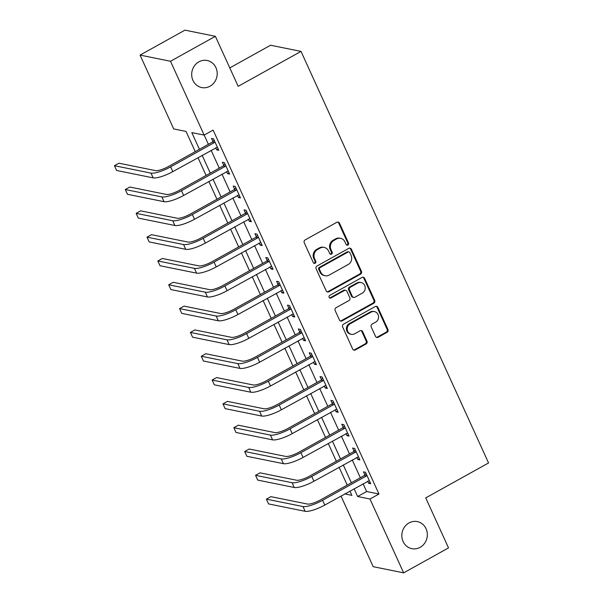 <?xml version="1.0" encoding="UTF-8"?>
<svg xmlns="http://www.w3.org/2000/svg" width="603" height="603" viewBox="0 0 603 603"><rect width="100%" height="100%" fill="white"/><g stroke="black" fill="none" stroke-linecap="round" stroke-linejoin="round"><path stroke-width="0.9" d="M347.916 245.029A1.485 1.364 101.4 0 0 348.549 243.032L339.497 223.163A2.118 1.952 101.4 0 0 336.881 222.273L305.163 239.904A2.118 1.952 101.4 0 0 304.251 242.753L313.304 262.622A1.485 1.364 101.4 0 0 315.135 263.247A1.485 1.364 101.4 0 0 315.776 261.25L314.6 258.679A6.776 6.241 101.4 0 1 317.51 249.559L320.155 248.089A6.776 6.241 101.4 0 1 324.226 247.434A6.776 6.241 101.4 0 1 328.522 250.938L329.69 253.516A1.485 1.364 101.4 0 0 331.522 254.134A1.485 1.364 101.4 0 0 332.163 252.144L330.987 249.574A6.776 6.241 101.4 0 1 333.904 240.454L336.542 238.984A6.776 6.241 101.4 0 1 340.612 238.328A6.776 6.241 101.4 0 1 344.908 241.833L346.084 244.403A1.485 1.364 101.4 0 0 347.916 245.029M346.627 245.022A1.485 1.364 101.4 0 0 347.727 242.866L338.667 222.997A2.118 1.952 101.4 0 0 337.733 222.032M313.846 263.24A1.485 1.364 101.4 0 0 314.947 261.084L313.779 258.514L314.6 258.679M330.233 254.127A1.485 1.364 101.4 0 0 331.341 251.979L330.165 249.401L330.987 249.574M409.022 522.937A13.809 12.716 101.4 0 0 401.907 537.175A13.809 12.716 101.4 0 0 411.841 548.662A13.809 12.716 101.4 0 0 420.14 547.328A13.809 12.716 101.4 0 0 427.256 533.082A13.809 12.716 101.4 0 0 417.321 521.595A13.809 12.716 101.4 0 0 409.022 522.937M198.884 61.838A13.809 12.716 101.4 0 0 191.769 76.076A13.809 12.716 101.4 0 0 201.704 87.563A13.809 12.716 101.4 0 0 210.002 86.221A13.809 12.716 101.4 0 0 217.118 71.983A13.809 12.716 101.4 0 0 207.183 60.496A13.809 12.716 101.4 0 0 198.884 61.838M375.526 336.391A2.118 1.952 101.4 0 0 378.141 337.281L387.036 332.336A2.118 1.952 101.4 0 0 387.948 329.487L377.893 307.417A2.118 1.952 101.4 0 0 375.277 306.528L343.559 324.158A2.118 1.952 101.4 0 0 342.647 327.007L352.702 349.077A2.118 1.952 101.4 0 0 355.318 349.966L366.066 343.989A2.118 1.952 101.4 0 0 366.978 341.14L362.674 331.695A2.118 1.952 101.4 0 0 360.059 330.806L354.73 333.768A5.661 5.216 101.4 0 1 351.323 334.318A5.661 5.216 101.4 0 1 347.245 329.607A5.661 5.216 101.4 0 1 350.17 323.766L371.049 312.158A5.661 5.216 101.4 0 1 374.455 311.608A5.661 5.216 101.4 0 1 378.533 316.319A5.661 5.216 101.4 0 1 375.609 322.16L372.126 324.097A2.118 1.952 101.4 0 0 371.222 326.947L375.526 336.391M195.251 151.632L186.041 131.424L173.702 128.929L140.054 55.099L184.933 30.15L215.377 36.308L238.17 86.327L301.01 51.398L488.566 462.961L425.733 497.89L448.526 547.901L403.641 572.85L373.204 566.692L341.004 496.05M215.377 36.308L170.498 61.257L204.146 135.087L191.807 132.592L199.42 149.31M363.096 483.772L366.632 491.528L378.97 494.03L213.123 130.097L204.146 135.087M378.97 494.03L369.993 499.02L403.641 572.85M360.534 274.169A2.118 1.952 101.4 0 0 361.438 271.32L351.383 249.25A2.118 1.952 101.4 0 0 348.768 248.361L317.05 265.991A2.118 1.952 101.4 0 0 316.138 268.84L326.2 290.91A2.118 1.952 101.4 0 0 328.808 291.799L360.534 274.169L359.705 274.003A2.118 1.952 101.4 0 0 360.617 271.154L350.562 249.084A2.118 1.952 101.4 0 0 349.619 248.119M364.634 278.337L374.697 300.4A2.118 1.952 101.4 0 1 373.785 303.256L342.067 320.886A2.118 1.952 101.4 0 1 339.451 319.989L335.147 310.545A2.118 1.952 101.4 0 1 336.059 307.696L348.918 300.55A2.118 1.952 101.4 0 0 349.83 297.701L346.974 291.43A2.118 1.952 101.4 0 0 344.358 290.54L330.964 297.988A1.485 1.364 101.4 0 1 329.012 296.895A1.485 1.364 101.4 0 1 329.773 295.364L362.019 277.44A2.118 1.952 101.4 0 1 364.634 278.337L363.813 278.164L373.875 300.234L374.697 300.4M204.183 135.072L208.397 144.321M211.14 150.328L219.251 168.139M221.994 174.146L230.105 191.958M232.848 197.965L240.959 215.776M243.702 221.783L251.813 239.595M254.556 245.602L262.667 263.405M265.41 269.413L273.521 287.224M276.264 293.231L284.375 311.042M287.118 317.05L295.229 334.861M297.972 340.868L306.083 358.679M308.826 364.687L316.937 382.49M319.68 388.505L327.791 406.309M330.534 412.316L338.645 430.127M341.388 436.135L349.506 453.946M352.242 459.953L360.36 477.764M215.753 147.765L216.711 149.853L218.768 150.268L213.552 138.833L211.495 138.419L212.912 141.532M226.607 171.584L227.565 173.672L229.622 174.086L224.406 162.652L222.349 162.237L223.766 165.343M237.461 195.395L238.419 197.49L240.476 197.905L235.26 186.47L233.203 186.056L234.62 189.161M248.315 219.213L249.273 221.301L251.33 221.723L246.114 210.289L244.057 209.874L245.474 212.98M259.169 243.032L260.127 245.119L262.184 245.534L256.968 234.107L254.918 233.693L256.328 236.798M270.023 266.85L270.981 268.938L273.038 269.353L267.822 257.926L265.772 257.504L267.182 260.617M280.877 290.669L281.835 292.757L283.892 293.171L278.676 281.737L276.626 281.322L278.036 284.435M291.731 314.48L292.689 316.575L294.746 316.99L289.53 305.555L287.48 305.141L288.89 308.246M302.585 338.298L303.543 340.394L305.6 340.808L300.384 329.374L298.334 328.959L299.751 332.065M313.439 362.117L314.397 364.204L316.454 364.627L311.238 353.192L309.188 352.778L310.605 355.883M324.293 385.935L325.251 388.023L327.308 388.438L322.1 377.011L320.042 376.596L321.459 379.702M335.147 409.754L336.105 411.841L338.162 412.256L332.954 400.829L330.896 400.407L332.313 403.52M346.001 433.572L346.959 435.66L349.016 436.075L343.808 424.64L341.75 424.226L343.167 427.339M356.855 457.383L357.813 459.478L359.87 459.893L354.662 448.459L352.604 448.044L354.021 451.15M367.717 481.202L368.667 483.297L370.724 483.712L365.516 472.277L363.458 471.863L364.875 474.968M301.01 51.398L270.566 45.24L229.781 67.913M140.054 55.099L170.498 61.257M344.826 493.925L351.896 495.357L349.944 491.076M347.207 485.068L339.09 467.265M336.353 461.257L328.236 443.446M325.499 437.439L317.382 419.628M314.645 413.62L306.528 395.809M303.791 389.802L295.674 371.991M292.937 365.983L284.82 348.172M282.083 342.165L273.966 324.361M271.229 318.354L263.112 300.543M260.375 294.535L252.258 276.724M249.521 270.717L241.404 252.906M238.667 246.898L230.55 229.087M227.813 223.08L219.696 205.276M216.959 199.261L208.842 181.458M206.105 175.45L197.988 157.639M354.119 488.762L357.654 496.518L369.993 499.02M202.163 155.318L210.274 173.129M213.017 179.136L221.128 196.947M223.871 202.955L231.982 220.766M234.725 226.773L242.836 244.577M245.579 250.592L253.69 268.395M256.433 274.403L264.551 292.214M267.287 298.221L275.405 316.032M278.141 322.04L286.259 339.851M288.995 345.858L297.113 363.669M299.849 369.677L307.967 387.48M310.703 393.488L318.821 411.299M321.557 417.306L329.675 435.117M332.411 441.125L340.529 458.936M343.265 464.943L351.383 482.754M366.632 491.528L357.654 496.518M216.711 149.853L218.196 149.024M227.565 173.672L229.05 172.842M238.419 197.49L239.904 196.661M249.273 221.301L250.758 220.479M260.127 245.119L261.612 244.29M270.981 268.938L272.466 268.109M281.835 292.757L283.32 291.927M292.689 316.575L294.174 315.746M303.543 340.394L305.028 339.564M314.397 364.204L315.882 363.383M325.251 388.023L326.736 387.194M336.105 411.841L337.59 411.012M346.959 435.66L348.451 434.831M357.813 459.478L359.305 458.649M368.667 483.297L370.159 482.468M340.612 238.328L339.791 238.162A6.776 6.241 101.4 0 0 335.72 238.818L336.542 238.984M330.165 249.401A6.776 6.241 101.4 0 1 333.075 240.288L335.72 238.818M324.226 247.434L323.404 247.268A6.776 6.241 101.4 0 0 319.334 247.923L320.155 248.089M313.779 258.514A6.776 6.241 101.4 0 1 316.688 249.393L319.334 247.923M327.135 291.875A2.118 1.952 101.4 0 0 327.987 291.633L359.705 274.003M349.853 252.68A1.485 1.364 101.4 0 0 348.021 252.054L320.178 267.536A1.485 1.364 101.4 0 0 319.545 269.526L320.781 272.239A6.776 6.241 101.4 0 0 325.077 275.744A6.776 6.241 101.4 0 0 329.148 275.089L348.18 264.513A6.776 6.241 101.4 0 0 351.089 255.393L349.853 252.68M348.911 251.911L348.089 251.745A1.485 1.364 101.4 0 0 347.2 251.888L348.021 252.054M325.077 275.744L324.256 275.579A6.776 6.241 101.4 0 1 319.959 272.074L318.723 269.36A1.485 1.364 101.4 0 1 319.356 267.363L347.2 251.888M340.394 320.954A2.118 1.952 101.4 0 0 341.245 320.721L372.963 303.083A2.118 1.952 101.4 0 0 373.875 300.234M345.632 290.337L344.81 290.171A2.118 1.952 101.4 0 0 343.537 290.375L330.143 297.822L330.964 297.988M329.683 297.98A1.485 1.364 101.4 0 0 330.143 297.822M362.267 293.126A5.661 5.216 101.4 0 0 365.192 287.284A5.661 5.216 101.4 0 0 361.114 282.573A5.661 5.216 101.4 0 0 357.707 283.124L350.351 287.209A2.118 1.952 101.4 0 0 349.439 290.058L352.295 296.329A2.118 1.952 101.4 0 0 354.911 297.219L362.267 293.126M361.114 282.573L360.293 282.408A5.661 5.216 101.4 0 0 356.886 282.958L357.707 283.124M353.637 297.422L352.815 297.256A2.118 1.952 101.4 0 1 351.474 296.163L348.617 289.892A2.118 1.952 101.4 0 1 349.529 287.043L356.886 282.958M363.813 278.164A2.118 1.952 101.4 0 0 362.87 277.207M374.455 311.608L373.634 311.442A5.661 5.216 101.4 0 0 370.227 311.992L371.049 312.158M351.323 334.318L350.501 334.152A5.661 5.216 101.4 0 1 346.424 329.442A5.661 5.216 101.4 0 1 349.348 323.6L370.227 311.992M353.644 350.041A2.118 1.952 101.4 0 0 354.496 349.8L365.245 343.823A2.118 1.952 101.4 0 0 366.157 340.974L361.853 331.529A2.118 1.952 101.4 0 0 360.911 330.565M376.468 337.356A2.118 1.952 101.4 0 0 377.32 337.115L386.214 332.17A2.118 1.952 101.4 0 0 387.126 329.321L377.071 307.251A2.118 1.952 101.4 0 0 376.129 306.286M214.97 141.946L214.547 142.466L212.49 142.052L168.584 166.451A10.786 2.593 155.5 0 1 155.491 170.611L118.919 163.209L114.434 165.704L151.006 173.106A16.183 3.897 -24.5 0 0 170.641 166.865L214.547 142.466M114.434 165.704L116.605 170.468L153.177 177.87A16.183 3.897 -24.5 0 0 172.812 171.629L217.351 147.162M212.49 142.052L214.11 140.062M225.824 165.765L225.401 166.285L223.344 165.863L179.438 190.269A10.786 2.593 155.5 0 1 166.345 194.43L129.773 187.028L125.288 189.523L161.86 196.925A16.183 3.897 -24.5 0 0 181.495 190.684L225.401 166.285M125.288 189.523L127.459 194.287L164.031 201.688A16.183 3.897 -24.5 0 0 183.666 195.447L228.205 170.981M223.344 165.863L224.964 163.88M236.678 189.576L236.255 190.096L234.198 189.681L190.292 214.088A10.786 2.593 155.5 0 1 177.207 218.241L140.627 210.846L136.142 213.341L172.714 220.736A16.183 3.897 -24.5 0 0 192.349 214.502L236.255 190.096M136.142 213.341L138.313 218.105L174.885 225.499A16.183 3.897 -24.5 0 0 194.52 219.266L239.059 194.792M234.198 189.681L235.818 187.699M247.531 213.394L247.109 213.914L245.052 213.5L201.146 237.906A10.786 2.593 155.5 0 1 188.061 242.059L151.481 234.665L146.996 237.152L183.568 244.554A16.183 3.897 -24.5 0 0 203.203 238.321L247.109 213.914M146.996 237.152L149.167 241.916L185.739 249.318A16.183 3.897 -24.5 0 0 205.374 243.084L249.913 218.61M245.052 213.5L246.672 211.51M258.386 237.213L257.963 237.733L255.906 237.318L212 261.725A10.786 2.593 155.5 0 1 198.915 265.878L162.335 258.476L157.85 260.971L194.422 268.373A16.183 3.897 -24.5 0 0 214.057 262.139L257.963 237.733M157.85 260.971L160.021 265.735L196.593 273.136A16.183 3.897 -24.5 0 0 216.228 266.903L260.767 242.429M255.906 237.318L257.526 235.328M269.24 261.031L268.817 261.551L266.76 261.137L222.854 285.536A10.786 2.593 155.5 0 1 209.769 289.696L173.189 282.294L168.704 284.789L205.276 292.191A16.183 3.897 -24.5 0 0 224.911 285.958L268.817 261.551M168.704 284.789L170.875 289.553L207.447 296.955A16.183 3.897 -24.5 0 0 227.082 290.721L271.621 266.247M266.76 261.137L268.38 259.147M280.094 284.85L279.671 285.37L277.614 284.948L233.708 309.354A10.786 2.593 155.5 0 1 220.623 313.515L184.043 306.113L179.558 308.608L216.13 316.01A16.183 3.897 -24.5 0 0 235.765 309.769L279.671 285.37M179.558 308.608L181.729 313.372L218.301 320.773A16.183 3.897 -24.5 0 0 237.936 314.532L282.475 290.066M277.614 284.948L279.242 282.965M290.947 308.668L290.525 309.188L288.468 308.766L244.562 333.173A10.786 2.593 155.5 0 1 231.477 337.333L194.897 329.931L190.412 332.426L226.984 339.828A16.183 3.897 -24.5 0 0 246.619 333.587L290.525 309.188M190.412 332.426L192.583 337.19L229.155 344.592A16.183 3.897 -24.5 0 0 248.79 338.351L293.329 313.884M288.468 308.766L290.096 306.784M301.801 332.479L301.379 332.999L299.322 332.585L255.416 356.991A10.786 2.593 155.5 0 1 242.331 361.144L205.751 353.75L201.266 356.245L237.838 363.639A16.183 3.897 -24.5 0 0 257.473 357.406L301.379 332.999M201.266 356.245L203.437 361.009L240.009 368.403A16.183 3.897 -24.5 0 0 259.644 362.169L304.183 337.695M299.322 332.585L300.95 330.602M312.656 356.298L312.233 356.818L310.176 356.403L266.27 380.81A10.786 2.593 155.5 0 1 253.185 384.963L216.613 377.561L212.12 380.056L248.692 387.458A16.183 3.897 -24.5 0 0 268.327 381.224L312.233 356.818M212.12 380.056L214.291 384.82L250.863 392.221A16.183 3.897 -24.5 0 0 270.498 385.988L315.037 361.514M310.176 356.403L311.804 354.413M323.51 380.116L323.087 380.636L321.03 380.222L277.124 404.628A10.786 2.593 155.5 0 1 264.039 408.781L227.467 401.379L222.974 403.874L259.546 411.276A16.183 3.897 -24.5 0 0 279.181 405.043L323.087 380.636M222.974 403.874L225.145 408.638L261.717 416.04A16.183 3.897 -24.5 0 0 281.352 409.806L325.891 385.332M321.03 380.222L322.658 378.232M334.364 403.935L333.941 404.455L331.884 404.04L287.978 428.439A10.786 2.593 155.5 0 1 274.893 432.6L238.321 425.198L233.828 427.693L270.4 435.095A16.183 3.897 -24.5 0 0 290.035 428.861L333.941 404.455M233.828 427.693L235.999 432.457L272.571 439.858A16.183 3.897 -24.5 0 0 292.206 433.625L336.745 409.151M331.884 404.04L333.512 402.05M345.218 427.753L344.795 428.273L342.738 427.851L298.832 452.258A10.786 2.593 155.5 0 1 285.747 456.418L249.175 449.016L244.682 451.511L281.254 458.913A16.183 3.897 -24.5 0 0 300.889 452.672L344.795 428.273M244.682 451.511L246.853 456.275L283.425 463.677A16.183 3.897 -24.5 0 0 303.06 457.436L347.599 432.969M342.738 427.851L344.366 425.869M356.072 451.572L355.649 452.084L353.592 451.67L309.686 476.076A10.786 2.593 155.5 0 1 296.601 480.237L260.029 472.835L255.536 475.33L292.108 482.724A16.183 3.897 -24.5 0 0 311.743 476.491L355.649 452.084M255.536 475.33L257.707 480.094L294.279 487.488A16.183 3.897 -24.5 0 0 313.914 481.254L358.453 456.788M353.592 451.67L355.22 449.687M366.925 475.383L366.503 475.903L364.446 475.488L320.54 499.895A10.786 2.593 155.5 0 1 307.455 504.048L270.883 496.653L266.39 499.148L302.962 506.543A16.183 3.897 -24.5 0 0 322.597 500.309L366.503 475.903M266.39 499.148L268.561 503.912L305.133 511.306A16.183 3.897 -24.5 0 0 324.768 505.073L369.307 480.599M364.446 475.488L366.074 473.506M347.727 242.866L348.549 243.032M314.947 261.084L315.776 261.25M331.341 251.979L332.163 252.144M333.075 240.288L333.904 240.454M316.688 249.393L317.51 249.559M338.667 222.997L339.497 223.163M327.987 291.633L328.808 291.799M350.562 249.084L351.383 249.25M360.617 271.154L361.438 271.32M319.356 267.363L320.178 267.536M318.723 269.36L319.545 269.526M319.959 272.074L320.781 272.239M372.963 303.083L373.785 303.256M341.245 320.721L342.067 320.886M343.537 290.375L344.358 290.54M349.529 287.043L350.351 287.209M348.617 289.892L349.439 290.058M351.474 296.163L352.295 296.329M349.348 323.6L350.17 323.766M361.853 331.529L362.674 331.695M366.157 340.974L366.978 341.14M365.245 343.823L366.066 343.989M354.496 349.8L355.318 349.966M377.071 307.251L377.893 307.417M387.126 329.321L387.948 329.487M386.214 332.17L387.036 332.336M377.32 337.115L378.141 337.281M170.641 166.865L172.812 171.629M151.006 173.106L153.177 177.87M181.495 190.684L183.666 195.447M161.86 196.925L164.031 201.688M192.349 214.502L194.52 219.266M172.714 220.736L174.885 225.499M203.203 238.321L205.374 243.084M183.568 244.554L185.739 249.318M214.057 262.139L216.228 266.903M194.422 268.373L196.593 273.136M224.911 285.958L227.082 290.721M205.276 292.191L207.447 296.955M235.765 309.769L237.936 314.532M216.13 316.01L218.301 320.773M246.619 333.587L248.79 338.351M226.984 339.828L229.155 344.592M257.473 357.406L259.644 362.169M237.838 363.639L240.009 368.403M268.327 381.224L270.498 385.988M248.692 387.458L250.863 392.221M279.181 405.043L281.352 409.806M259.546 411.276L261.717 416.04M290.035 428.861L292.206 433.625M270.4 435.095L272.571 439.858M300.889 452.672L303.06 457.436M281.254 458.913L283.425 463.677M311.743 476.491L313.914 481.254M292.108 482.724L294.279 487.488M322.597 500.309L324.768 505.073M302.962 506.543L305.133 511.306"/></g></svg>
